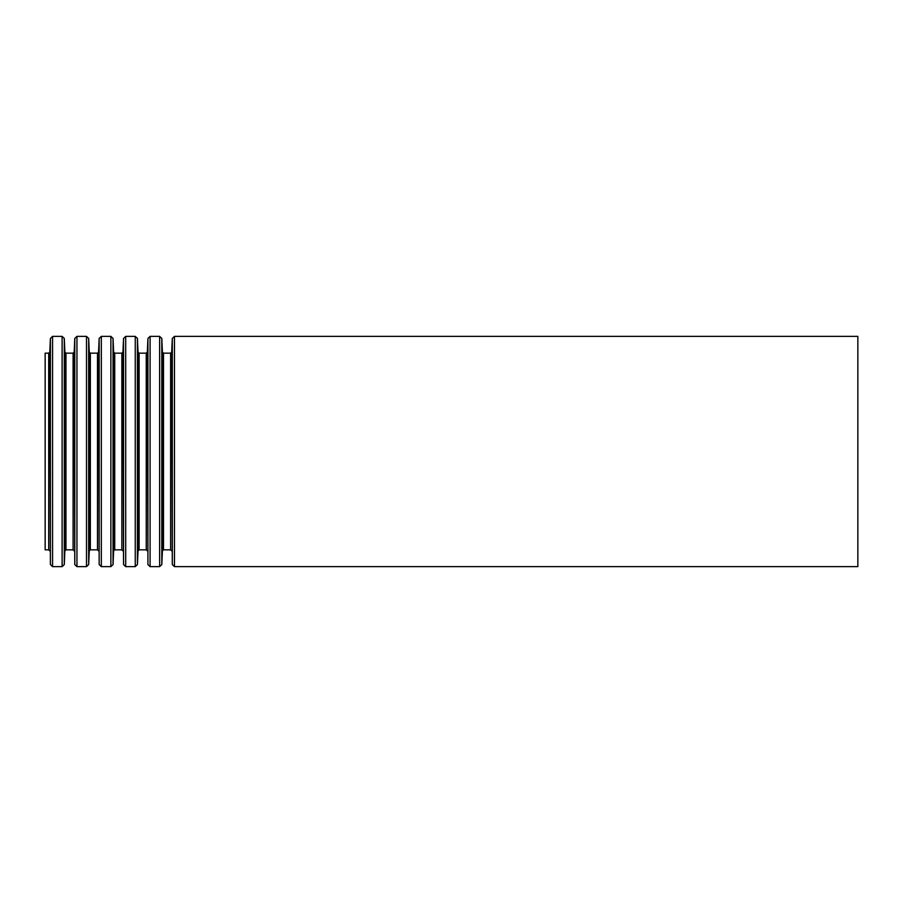 <?xml version="1.0" encoding="UTF-8"?>
<svg xmlns="http://www.w3.org/2000/svg" width="903" height="903" viewBox="0 0 903 903"><rect width="100%" height="100%" fill="white"/><g stroke="black" fill="none" stroke-linecap="round" stroke-linejoin="round"><path stroke-width="1.35" d="M45.15 353.163L45.15 549.837L48.717 549.837L48.717 353.163L45.15 353.163M857.85 336.367L857.85 566.632L174.471 566.632L174.471 336.367L857.85 336.367M48.717 353.163L49.8 352.125L50.399 338.444L52.566 336.367L62.115 336.367L64.282 338.444L64.881 352.125L65.964 353.163L73.098 353.163L74.181 352.125L74.78 338.444L76.947 336.367L86.496 336.367L88.663 338.444L89.262 352.125L90.345 353.163L97.479 353.163L98.562 352.125L99.161 338.444L101.328 336.367L110.877 336.367L113.044 338.444L113.643 352.125L114.726 353.163L121.86 353.163L122.943 352.125L123.542 338.444L125.709 336.367L135.258 336.367L137.425 338.444L138.024 352.125L139.107 353.163L146.241 353.163L147.324 352.125L147.923 338.444L150.09 336.367L159.639 336.367L161.806 338.444L162.405 352.125L163.488 353.163L170.622 353.163L171.705 352.125L172.304 338.444L174.471 336.367M172.304 338.444L172.304 564.556L174.471 566.632M171.705 352.125L172.304 564.556M170.622 353.163L170.622 549.837L163.488 549.837L162.405 550.875L161.806 564.556L161.806 338.444M163.488 353.163L163.488 549.837M162.405 352.125L162.405 550.875M159.639 336.367L159.639 566.632L161.806 564.556M150.09 336.367L150.09 566.632L159.639 566.632M147.923 338.444L147.923 564.556L150.09 566.632M147.324 352.125L147.923 564.556M146.241 353.163L146.241 549.837L139.107 549.837L138.024 550.875L137.425 564.556L137.425 338.444M139.107 353.163L139.107 549.837M138.024 352.125L138.024 550.875M135.258 336.367L135.258 566.632L137.425 564.556M125.709 336.367L125.709 566.632L135.258 566.632M123.542 338.444L123.542 564.556L125.709 566.632M122.943 352.125L123.542 564.556M121.86 353.163L121.86 549.837L114.726 549.837L113.643 550.875L113.044 564.556L113.044 338.444M114.726 353.163L114.726 549.837M113.643 352.125L113.643 550.875M110.877 336.367L110.877 566.632L113.044 564.556M101.328 336.367L101.328 566.632L110.877 566.632M99.161 338.444L99.161 564.556L101.328 566.632M98.562 352.125L99.161 564.556M97.479 353.163L97.479 549.837L90.345 549.837L89.262 550.875L88.663 564.556L88.663 338.444M90.345 353.163L90.345 549.837M89.262 352.125L89.262 550.875M86.496 336.367L86.496 566.632L88.663 564.556M76.947 336.367L76.947 566.632L86.496 566.632M74.78 338.444L74.78 564.556L76.947 566.632M74.181 352.125L74.78 564.556M73.098 353.163L73.098 549.837L65.964 549.837L64.881 550.875L64.282 564.556L64.282 338.444M65.964 353.163L65.964 549.837M64.881 352.125L64.881 550.875M62.115 336.367L62.115 566.632L64.282 564.556M52.566 336.367L52.566 566.632L62.115 566.632M50.399 338.444L50.399 564.556L52.566 566.632M49.8 352.125L50.399 564.556M171.705 550.875L170.622 549.837M147.324 550.875L146.241 549.837M122.943 550.875L121.86 549.837M98.562 550.875L97.479 549.837M74.181 550.875L73.098 549.837M49.8 550.875L48.717 549.837"/></g></svg>
